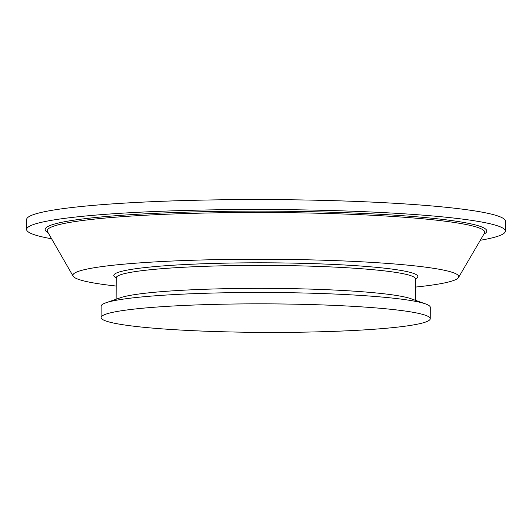 <?xml version="1.0" encoding="UTF-8"?>
<svg xmlns="http://www.w3.org/2000/svg" width="532" height="532" viewBox="0 0 532 532"><rect width="100%" height="100%" fill="white"/><g stroke="black" fill="none" stroke-linecap="round" stroke-linejoin="round"><path stroke-width="0.8" d="M116.169 286.043A192.943 16.738 0.2 0 1 73.117 276.168A192.943 16.738 0.2 0 1 338.066 260.727A192.943 16.738 0.2 0 1 458.518 277.511A192.943 16.738 0.2 0 1 415.399 287.087M327.293 305.109A164.574 14.278 0.2 0 1 430.248 318.701A164.574 14.278 0.2 0 1 204.055 331.15A164.574 14.278 0.2 0 1 101.1 317.551A164.574 14.278 0.2 0 1 327.293 305.109M101.1 317.551L101.14 306.186A164.574 14.278 0.2 0 1 105.928 302.788A164.574 14.278 0.2 0 1 327.333 293.737A164.574 14.278 0.2 0 1 425.527 303.905A164.574 14.278 0.2 0 1 430.288 307.336L430.248 318.701M105.928 302.788L120.478 297.727A149.618 12.974 0.2 0 1 321.754 289.494A149.618 12.974 0.2 0 1 411.017 298.738L425.527 303.905M51.604 238.782A239.387 20.761 0.2 0 1 26.6 229.452A239.387 20.761 0.2 0 1 355.609 211.344A239.387 20.761 0.2 0 1 505.367 231.121A239.387 20.761 0.2 0 1 480.296 240.278M26.6 229.452L26.633 219.517A239.387 20.761 0.2 0 1 355.649 201.409A239.387 20.761 0.2 0 1 505.4 221.186L505.367 231.121M116.202 277.804A152.006 13.187 0.2 0 1 169.981 265.428A152.006 13.187 0.2 0 1 322.738 263.972A152.006 13.187 0.2 0 1 415.432 278.848M415.352 300.281L415.432 278.901A149.618 12.974 -179.8 0 0 321.833 266.545A149.618 12.974 -179.8 0 0 116.202 277.857L116.043 277.278M48.053 232.624A220.82 19.152 0.2 0 1 128.086 214.848A220.82 19.152 0.2 0 1 348.659 212.813A220.82 19.152 0.2 0 1 483.887 234.14M458.518 277.511L484.439 233.196A218.745 18.972 -179.8 0 0 347.881 214.17A218.745 18.972 -179.8 0 0 47.508 231.673L73.117 276.168M116.129 299.237L116.202 277.857M415.592 278.322L415.432 278.901"/></g></svg>
